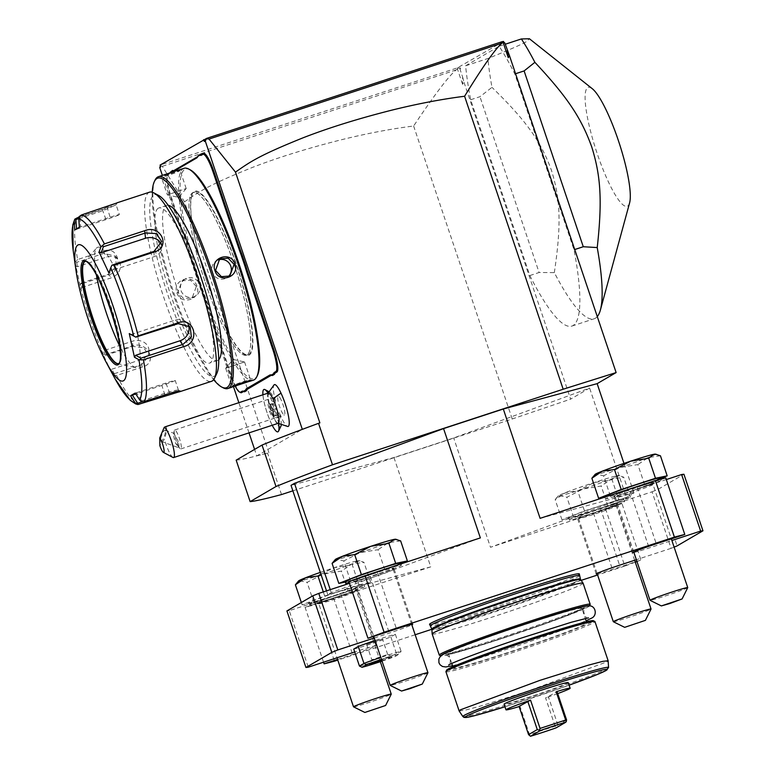<?xml version="1.0" encoding="UTF-8"?>
<svg xmlns="http://www.w3.org/2000/svg" width="775" height="775" viewBox="0 0 775 775"><rect width="100%" height="100%" fill="white"/><g stroke="black" fill="none" stroke-linecap="round" stroke-linejoin="round"><path stroke-width="0.58" stroke-dasharray="3.88 2.91" d="M105.623 355.328L103.191 350.813L132.67 341.155A11.945 9.891 -1.2 0 1 148.926 350.116L149.042 355.841L143.753 347.713L132.777 346.425L105.623 355.328L104.654 355.279L106.688 354.252A99.52 19.249 71.9 0 1 82.877 283.476L80.59 283.766L80.164 285.655A96.565 18.678 -108.1 0 0 103.133 353.894L104.654 355.279M103.133 353.894L101.05 350.048L103.191 350.813M82.877 283.476L108.326 275.135C124.446 270.291 118.778 244.59 103.075 251.207L77.626 259.548A99.52 19.249 71.9 0 1 76.773 217.707M139.587 404.376A99.52 19.249 71.9 0 1 116.638 375.439L142.087 367.098C158.73 363.117 147.947 340.38 132.138 345.912L106.688 354.252M149.536 192.171A99.52 19.249 -108.1 0 0 148.8 192.5A99.52 19.249 -108.1 0 0 162.876 294.703A99.52 19.249 -108.1 0 0 211.498 381.319M79.05 216.961L102.222 209.366L117.035 202.818M73.199 250.548L73.528 252.97A96.565 18.678 -108.1 0 0 74.981 262.008L77.626 259.548M78.779 218.627L103.027 210.684L115.901 204.958L117.112 202.808M116.88 202.963L115.901 204.958L79.951 217.203L80.619 226.872L110.108 217.213A11.945 0.484 161.4 0 1 119.389 214.597L116.095 204.823M135.189 393.07L136.439 392.731L141.767 400.888L141.525 401.75M141.767 400.888L168.921 391.985C175.644 390.145 178.783 389.622 178.318 390.416L142.038 401.838M180.449 391.152L178.434 390.164L179.626 391.084M116.638 375.439L112.956 374.838A96.565 18.678 -108.1 0 0 114.245 377.28L115.417 379.43M101.05 350.048L110.883 370.993L111.813 369.22L114.254 373.724L113.944 375.071M114.254 373.724L141.408 364.822L149.042 355.841M111.813 369.22L141.302 359.552A11.945 9.891 -1.2 0 0 148.926 350.116M74.981 262.008L80.164 285.655M74.729 229.923L76.512 228.809M76.551 229.255L106.03 219.596A11.945 0.484 161.4 0 0 119.389 214.597M79.37 227.211L80.619 226.872M79.951 217.203L79.205 216.574M136.439 392.731L165.928 383.073A11.945 0.484 -18.6 0 1 175.208 380.457A11.945 0.484 -18.6 0 1 161.849 385.456L135.79 393.991M85.26 261.398L84.921 261.514A53.737 10.395 -108.1 0 1 111.174 308.285A53.737 10.395 -108.1 0 1 118.769 363.475A53.737 10.395 -108.1 0 1 118.527 363.591A53.737 10.395 -108.1 0 0 118.72 363.533A53.737 10.395 -108.1 0 0 119.117 363.359A53.737 10.395 -108.1 0 0 111.523 308.169A53.737 10.395 -108.1 0 0 85.26 261.398A53.737 10.395 -108.1 0 0 85.066 261.475M96.391 274.96A63.288 12.245 71.9 0 1 96.517 248.097A63.288 12.245 71.9 0 1 97.253 247.477A63.288 12.245 71.9 0 1 128.224 301.107A63.288 12.245 71.9 0 1 137.592 367.35A63.288 12.245 71.9 0 1 135.673 367.602A63.288 12.245 71.9 0 1 119.67 346.018M161.21 244.406A11.945 9.891 178.8 0 1 161.752 247.206A11.945 9.891 178.8 0 1 154.128 256.651L109.798 271.173L112.017 265.137M108.868 272.945L109.798 271.173M129.27 333.579L136.332 337.396M131.12 334.519L175.45 319.988A11.945 10.385 -38.4 0 1 187.075 322.962A11.945 10.385 -38.4 0 1 188.344 325.113M80.648 289.414L81.869 287.477L81.307 283.069L80.59 283.766M81.307 283.069L108.461 274.176L116.521 266.232L115.301 256.05L103.908 253.396L76.754 262.289L75.688 261.407M75.466 265.757L77.316 266.697L106.795 257.038A11.945 10.385 141.6 0 1 118.43 260.003L115.301 256.05M76.754 262.289L77.316 266.697M81.869 287.477L111.358 277.818A11.945 10.385 141.6 0 0 118.43 260.003M158.526 195.387A95.538 18.474 -108.1 0 0 153.779 195.058A95.538 18.474 -108.1 0 0 167.913 295.052A95.538 18.474 -108.1 0 0 214.675 376.001A95.538 18.474 -108.1 0 0 216.845 373.405M158.216 208.252A81.608 15.781 -108.1 0 0 169.754 292.049A81.608 15.781 -108.1 0 0 209.628 363.078A81.608 15.781 -108.1 0 0 210.228 362.807A81.608 15.781 -108.1 0 0 198.691 279.01A81.608 15.781 -108.1 0 0 158.817 207.981A81.608 15.781 -108.1 0 0 158.216 208.252M168.185 205.317A81.608 15.781 -108.1 0 0 166.615 205.423A81.608 15.781 -108.1 0 0 166.015 205.695A81.608 15.781 -108.1 0 0 177.553 289.501A81.608 15.781 -108.1 0 0 217.426 360.52A81.608 15.781 -108.1 0 0 218.027 360.249A81.608 15.781 -108.1 0 0 218.753 359.687M152.249 192.219A110.263 21.322 -108.1 0 0 171.75 289.618A110.263 21.322 -108.1 0 0 213.658 379.673M155.078 180.091A111.455 21.555 -108.1 0 0 172.651 289.317A111.455 21.555 -108.1 0 0 223.113 387.771M162.178 175.46L160.396 176.148C157.606 178.279 178.812 171.323 180.439 169.58L180.294 169.531M184.043 168.301A111.455 21.555 -108.1 0 0 183.22 168.669A111.455 21.555 -108.1 0 0 198.981 283.127A111.455 21.555 -108.1 0 0 253.444 380.137M239.959 383.509L231.928 386.25C233.362 384.623 253.076 378.161 250.48 380.167L248.668 380.854M251.604 380.477L251.042 380.457M180.439 169.58L179.945 170.578L161.394 176.661L160.396 176.148L161.394 176.661C158.807 178.667 178.521 172.205 179.945 170.578L180.614 169.463M196.937 286.237C193.149 272.742 171.943 279.727 176.894 292.805C180.875 306.183 202.072 299.208 196.937 286.237L196.327 286.401L190.485 280.172L182.115 280.802L177.766 292.485L183.723 298.646L192.152 297.988L196.327 286.401M190.195 169.822A110.263 21.322 -108.1 0 0 184.712 169.434A110.263 21.322 -108.1 0 0 201.035 284.842A110.263 21.322 -108.1 0 0 254.994 378.278A110.263 21.322 -108.1 0 0 257.503 375.274M205.249 282.381A85.579 16.556 -108.1 0 0 242.875 354.611A85.579 16.556 -108.1 0 0 234.467 265.331A85.579 16.556 -108.1 0 0 190.631 195.135A85.579 16.556 -108.1 0 0 205.249 282.381A85.579 16.556 -108.1 0 0 242.866 354.601A85.579 16.556 -108.1 0 0 246.489 355.183A85.579 16.556 -108.1 0 0 247.118 354.902A85.579 16.556 -108.1 0 0 234.457 265.331A85.579 16.556 -108.1 0 0 193.208 192.539A85.579 16.556 -108.1 0 0 192.578 192.82A85.579 16.556 -108.1 0 0 190.631 195.145A85.579 16.556 -108.1 0 0 205.239 282.381M214.51 302.308L207.032 281.8A85.579 16.556 -108.1 0 0 214.51 302.308A85.579 16.556 -108.1 0 0 248.281 354.592A85.579 16.556 -108.1 0 0 248.911 354.311A85.579 16.556 -108.1 0 0 236.239 264.75A85.579 16.556 -108.1 0 0 194.99 191.948A85.579 16.556 -108.1 0 0 194.36 192.239A85.579 16.556 -108.1 0 0 198.71 254.084A85.579 16.556 -108.1 0 0 207.022 281.8L198.71 254.084M235.116 386.028A21.099 4.078 -108.1 0 1 230.252 374.248L204.871 298.821A41.802 8.079 71.9 0 0 202.149 291.206L198.468 280.279L199.049 280.037A40.998 7.934 -108.1 0 0 196.618 272.345L171.236 196.918A21.894 4.233 71.9 0 1 167.497 174.598A21.894 4.233 71.9 0 1 168.001 173.997L169.124 173.338M169.793 173.135A41.802 8.079 71.9 0 1 168.873 174.201L167.507 174.995A21.099 4.078 -108.1 0 0 167.032 175.567A21.099 4.078 -108.1 0 0 170.626 197.073L196.017 272.509A41.802 8.079 71.9 0 1 198.468 280.279M202.149 291.206L202.779 291.119L199.049 280.037M256.777 455.923L256.854 455.884A212.96 8.68 161.4 0 0 258.182 455.545L256.777 455.923L254.588 449.413M249.017 432.867L238.855 402.68M233.459 386.628L162.372 175.402M236.172 460.156A212.96 8.68 161.4 0 0 256.854 455.884L302.231 429.389M281.209 424.952A18.348 3.546 71.9 0 0 279.281 412.571A22.02 4.263 -108.1 0 0 281.538 417.861A22.02 4.263 -108.1 0 0 287.777 426.502M280.889 426.308A18.348 3.546 71.9 0 1 271.25 410.527A18.348 3.546 71.9 0 1 269.69 392.111A18.348 3.546 71.9 0 1 275.978 402.777A22.02 4.263 -108.1 0 1 274.118 384.797M170.093 172.457A40.998 7.934 -108.1 0 0 170.297 172.089A40.998 7.934 -108.1 0 0 170.481 171.643M197.954 156.192A40.998 7.934 -108.1 0 0 198.158 155.823A40.998 7.934 -108.1 0 0 198.342 155.388M240.483 392.557A21.894 4.233 71.9 0 1 230.863 374.083L205.472 298.656A40.998 7.934 -108.1 0 0 202.779 291.119M503.508 41.424L457.347 67.9L161.946 164.474L160.599 167.042M160.735 165.182L160.454 165.656L162.285 166.334L184.508 201.858L268.906 452.648L258.182 455.545A212.96 8.68 161.4 0 0 267.578 453.084L268.906 452.648M161.946 164.474L160.086 165.085M502.423 41.588L501.658 42.034L502.704 41.695M504.787 42.935L501.658 42.034M503.847 42.238L504.273 43.235M458.112 67.454L460.476 68.801L459.963 66.844M460.476 68.801L459.963 69.101L462.607 76.957L462.578 84.31L464.012 82.334L462.607 76.957M464.012 82.334L570.623 399.135L589.61 388.062L453.695 437.972L393.962 457.541L291.022 485.353M540.088 518.339L633.94 492.978L626.394 497.376L589.61 388.062M633.94 492.978L623.982 463.402M465.62 65.797L499.129 46.238A159.224 30.797 71.9 0 1 514.833 73.974L574.004 249.773A159.224 30.797 71.9 0 1 571.902 326.072A159.224 30.797 71.9 0 1 529.829 275.551L470.667 99.752A159.224 30.797 71.9 0 1 465.62 65.797L487.892 58.503C508.788 50.094 521.73 44.417 526.729 41.492L529.412 38.75M184.508 201.858C199.311 191.522 207.894 185.322 252.621 167.352C278.186 157.441 307.597 148.296 340.874 139.888C366.604 133.513 390.862 128.892 413.627 126.005C434.523 94.753 448.686 76.076 456.126 69.953L458.141 68.471L459.963 69.101M458.141 68.471L457.347 67.9M456.117 69.953L162.285 166.334M281.528 494.547L267.578 453.084M292.863 490.837L512.227 418.975L570.623 399.135M413.627 126.005L512.227 418.975M462.578 84.31L457.541 69.343M319.872 422.898L304.333 428.604M601.933 507.858A29.062 1.182 -18.6 0 1 619.37 502.5A29.062 1.182 -18.6 0 1 624.514 501.483A29.062 1.182 -18.6 0 1 612.231 506.666A29.062 1.182 -18.6 0 1 592.013 513.641A29.062 1.182 -18.6 0 1 569.431 520.015A29.062 1.182 -18.6 0 1 601.933 507.858M674.114 547.111A212.96 8.68 -18.6 0 1 671.082 548.332L652.056 491.796L600.577 508.778A20.896 0.853 161.4 0 0 577.201 517.526A20.896 0.853 161.4 0 0 577.336 517.574A20.896 0.853 161.4 0 0 593.447 512.943L621.938 503.488L640.964 560.034A212.96 8.68 -18.6 0 1 636.963 561.536M652.056 491.796A212.96 8.68 161.4 0 0 658.062 489.354L683.928 474.252M666.316 479.551L648.927 485.247A29.062 1.182 -18.6 0 1 628.709 492.232A29.062 1.182 -18.6 0 1 606.127 498.596A29.062 1.182 -18.6 0 1 638.629 486.438A29.062 1.182 -18.6 0 1 656.057 481.081A29.062 1.182 -18.6 0 1 661.211 480.064A29.062 1.182 -18.6 0 1 648.927 485.247L634.793 489.877A21.497 0.872 161.4 0 0 653.712 482.767A21.497 0.872 161.4 0 0 641.923 485.712L665.764 477.904M626.394 497.376L490.488 547.286L453.695 437.972M635.277 562.166A212.96 8.68 -18.6 0 1 624.824 566.06L605.788 509.514L490.488 547.286M605.788 509.514A212.96 8.68 161.4 0 0 621.938 503.488M601.177 505.591A29.062 1.182 -18.6 0 1 623.749 499.216A29.062 1.182 -18.6 0 1 591.248 511.384A29.062 1.182 161.4 0 1 568.676 517.758A29.062 1.182 161.4 0 1 601.177 505.591M618.789 499.701L630.501 497.259L607.92 506.046L573.636 517.274L561.923 519.725L584.505 510.928L618.789 499.701L612.047 479.667L616.997 475.743L619.874 475.782L623.749 477.216L611.562 478.921L601.177 486.012L583.129 488.928L566.893 497.24L560.131 495.767L556.353 498.151L555.181 499.681L565.566 492.6L577.762 490.895L593.999 482.583L612.047 479.667M630.501 497.259L623.749 477.216M584.505 510.928L577.762 490.895M561.923 519.725L555.181 499.681M573.636 517.274L566.893 497.24M607.92 506.046L601.177 486.012M616.997 475.743A31.843 1.298 -18.6 0 1 618.644 475.54A31.843 1.298 -18.6 0 1 611.562 478.921A31.843 1.298 -18.6 0 1 583.129 488.928A31.843 1.298 -18.6 0 1 560.131 495.767A31.843 1.298 -18.6 0 1 558.426 495.806A31.843 1.298 -18.6 0 1 565.566 492.6A31.843 1.298 -18.6 0 1 593.999 482.583A31.843 1.298 -18.6 0 1 616.997 475.743M634.638 560.277L616.348 505.91A19.908 0.814 161.4 0 0 600.877 510.279A19.908 0.814 161.4 0 0 578.615 518.611A19.908 0.814 161.4 0 0 594.086 514.242A19.908 0.814 161.4 0 0 616.348 505.91L616.784 504.273L598.097 511.297A21.497 0.872 161.4 0 0 617.016 504.186A21.497 0.872 161.4 0 0 605.236 507.131M597.225 573.887A20.896 0.853 161.4 0 0 612.434 569.373L635.19 561.923M636.905 561.362L640.964 560.034M393.962 457.541L430.755 566.854L315.444 604.636L334.48 661.182M624.824 566.06L597.593 574.982M581.202 580.349L431.84 629.281M415.168 634.744L337.793 660.097M323.553 662.189L305.079 607.29A212.96 8.68 161.4 0 0 315.444 604.636M337.571 659.428L352.635 654.488A20.896 0.853 161.4 0 0 376.011 645.74A20.896 0.853 161.4 0 0 359.774 650.322L354.718 651.978M305.079 607.29L314.786 604.113A29.062 1.182 -18.6 0 1 309.632 605.13A29.062 1.182 -18.6 0 1 321.916 599.947A29.062 1.182 -18.6 0 1 342.133 592.962A29.062 1.182 -18.6 0 1 364.715 586.597A29.062 1.182 -18.6 0 1 332.213 598.755A29.062 1.182 -18.6 0 1 314.786 604.113L329.21 599.385L317.479 602.688L318.816 603.715A19.908 0.814 161.4 0 0 334.287 599.356A19.908 0.814 161.4 0 0 356.548 591.025A19.908 0.814 161.4 0 0 341.077 595.384A19.908 0.814 161.4 0 0 318.816 603.715L337.009 657.781M336.05 595.316A21.497 0.872 161.4 0 0 317.13 602.427A21.497 0.872 161.4 0 0 328.92 599.482L333.647 598.058A20.896 0.853 161.4 0 0 356.946 589.426A20.896 0.853 161.4 0 0 357.023 589.31A20.896 0.853 161.4 0 0 340.777 593.892L289.23 610.652L308.256 667.197M374.257 638.009L389.331 633.068A20.896 0.853 161.4 0 0 411.845 624.882M671.082 548.332L636.352 559.715M633.911 552.468A20.896 0.853 161.4 0 0 649.13 547.954L671.886 540.504M353.739 649.092A23.88 0.969 161.4 0 0 390.852 636.934L395.366 634.299A23.88 0.969 161.4 0 0 375.1 640.489M579.342 574.062A79.031 3.216 -18.6 0 1 578.131 575.002A79.031 3.216 -18.6 0 1 499.555 604.18A79.031 3.216 -18.6 0 1 429.641 624.447M348.905 581.705L358.612 578.528A29.062 1.182 -18.6 0 1 378.83 571.553A29.062 1.182 -18.6 0 1 401.411 565.178A29.062 1.182 -18.6 0 1 368.91 577.336A29.062 1.182 -18.6 0 1 351.482 582.693A29.062 1.182 -18.6 0 1 349.418 583.236M372.746 573.897A21.497 0.872 161.4 0 0 353.826 581.008A21.497 0.872 161.4 0 0 365.616 578.063L370.343 576.639A20.896 0.853 161.4 0 0 393.642 568.007A20.896 0.853 161.4 0 0 393.71 567.891A20.896 0.853 161.4 0 0 377.473 572.473L358.612 578.528A29.062 1.182 -18.6 0 0 349.079 582.228M349.457 583.352L365.907 577.966L354.175 581.269L355.512 582.296A19.908 0.814 161.4 0 0 370.983 577.937A19.908 0.814 161.4 0 0 393.245 569.606A19.908 0.814 161.4 0 0 377.774 573.965A19.908 0.814 161.4 0 0 355.512 582.296L373.705 636.362M286.915 610.942A212.96 8.68 161.4 0 0 289.23 610.652M430.755 566.854L327.815 594.677L331.274 592.652L480.355 537.908M400.646 562.912A29.062 1.182 -18.6 0 1 368.144 575.079A29.062 1.182 161.4 0 1 345.563 581.453M400.849 563.502L384.817 569.741L345.747 581.967M350.532 580.969L343.79 560.935L337.028 559.463L333.25 561.846M384.817 569.741L378.074 549.698L360.026 552.623L343.79 560.935M400.646 540.911L388.449 542.616L378.074 549.698M395.541 539.235A31.843 1.298 -18.6 0 1 388.449 542.616A31.843 1.298 -18.6 0 1 360.026 552.623A31.843 1.298 -18.6 0 1 337.028 559.463A31.843 1.298 -18.6 0 1 335.323 559.492M341.378 590.705A29.062 1.182 161.4 0 0 308.876 602.873A29.062 1.182 161.4 0 0 331.458 596.498A29.062 1.182 -18.6 0 0 363.959 584.331A29.062 1.182 -18.6 0 0 341.378 590.705M358.99 584.815L370.702 582.364L348.12 591.16L313.836 602.388L302.134 604.829L324.706 596.043L358.99 584.815L352.247 564.772L357.198 560.858L360.075 560.897L363.959 562.33L351.763 564.035L341.378 571.117L323.33 574.042L307.094 582.354L300.332 580.882L296.554 583.265M370.702 582.364L363.959 562.33M320.879 574.081L334.199 567.697L352.247 564.772M324.706 596.043L323.32 591.916M302.134 604.829L301.349 602.514M313.836 602.388L307.094 582.354M348.12 591.16L341.378 571.117M320.317 572.396A31.843 1.298 -18.6 0 1 334.199 567.697A31.843 1.298 -18.6 0 1 357.198 560.858A31.843 1.298 -18.6 0 1 358.844 560.654A31.843 1.298 -18.6 0 1 351.763 564.035A31.843 1.298 -18.6 0 1 323.33 574.042A31.843 1.298 -18.6 0 1 300.332 580.882A31.843 1.298 -18.6 0 1 298.627 580.911M353.545 706.839A19.908 0.814 161.4 0 0 368.978 702.45A19.908 0.814 -18.6 0 0 391.239 694.158M427.936 672.739A19.908 0.814 -18.6 0 1 405.674 681.031A19.908 0.814 161.4 0 1 390.232 685.429M327.815 594.677L326.527 590.87M331.274 592.652L330.257 589.649M641.923 485.712L637.273 487.359A20.896 0.853 161.4 0 0 613.897 496.107A20.896 0.853 161.4 0 0 614.023 496.155A20.896 0.853 161.4 0 0 630.133 491.524L653.48 482.854L653.034 484.491A19.908 0.814 161.4 0 0 637.573 488.86A19.908 0.814 161.4 0 0 615.311 497.192A19.908 0.814 161.4 0 0 630.782 492.823A19.908 0.814 161.4 0 0 653.034 484.491L671.334 538.857M660.445 477.797A29.062 1.182 -18.6 0 1 627.944 489.965A29.062 1.182 161.4 0 1 605.362 496.339L606.127 498.596M660.649 478.388L644.616 484.627L605.537 496.862M610.332 495.855L603.589 475.821L596.827 474.348L593.049 476.732M644.616 484.627L637.873 464.593L619.816 467.509L603.589 475.821M660.445 455.797L648.249 457.502L637.873 464.593M655.33 454.121A31.843 1.298 -18.6 0 1 648.249 457.502A31.843 1.298 -18.6 0 1 619.816 467.509A31.843 1.298 -18.6 0 1 596.827 474.348A31.843 1.298 -18.6 0 1 595.123 474.387M658.062 489.354L677.088 545.9M613.345 621.734A19.908 0.814 161.4 0 0 628.777 617.336A19.908 0.814 -18.6 0 0 651.039 609.043M687.735 587.624A19.908 0.814 -18.6 0 1 665.473 595.917A19.908 0.814 161.4 0 1 650.031 600.315M395.366 634.299L401.072 651.262A23.88 0.969 161.4 0 0 380.806 657.452M390.852 636.934L396.567 653.897L401.072 651.262L399.745 653.819A21.894 0.891 161.4 0 0 381.465 659.409M359.455 666.054A23.88 0.969 161.4 0 0 396.567 653.897L395.444 656.328L399.745 653.819M382.036 661.104A21.894 0.891 161.4 0 0 395.444 656.328M381.901 660.717A11.945 0.484 161.4 0 0 392.034 656.9A11.945 0.484 161.4 0 0 392.198 656.725A11.945 0.484 161.4 0 0 381.591 659.796M366.633 644.364L382.472 639.026L366.633 644.364L371.835 659.816L387.674 654.488L371.961 659.709L369.578 664.33M432.169 633.96A79.612 3.245 161.4 0 0 501.318 614.091A79.612 3.245 161.4 0 0 581.851 584.243A79.612 3.245 161.4 0 0 583.081 583.168M590.163 604.432A79.612 3.245 -18.6 0 1 588.952 605.352A79.612 3.245 -18.6 0 1 509.95 634.696A79.612 3.245 -18.6 0 1 439.377 655.175M589.397 605.953A78.42 3.197 -18.6 0 1 588.225 606.854A78.42 3.197 -18.6 0 1 510.541 635.703A78.42 3.197 -18.6 0 1 440.907 655.931M581.889 608.336A70.457 2.868 -18.6 0 0 520.693 625.909A70.457 2.868 -18.6 0 0 449.413 652.327A70.457 2.868 161.4 0 0 448.328 653.277A70.457 2.868 161.4 0 0 509.524 635.703A70.457 2.868 161.4 0 0 580.795 609.286A70.457 2.868 -18.6 0 0 581.889 608.336L585.319 618.528M454.363 667.033A70.457 2.868 161.4 0 0 453.278 667.982A70.457 2.868 161.4 0 0 514.474 650.399A70.457 2.868 161.4 0 0 585.745 623.982A70.457 2.868 -18.6 0 0 586.83 623.032A70.457 2.868 -18.6 0 0 525.634 640.615A70.457 2.868 -18.6 0 0 454.363 667.033M446.691 670.055A77.422 3.158 161.4 0 0 512.43 651.378A77.422 3.158 161.4 0 0 592.245 621.86A77.422 3.158 161.4 0 0 593.33 620.707M445.925 671.712A78.614 3.207 161.4 0 0 514.203 652.095A78.614 3.207 161.4 0 0 593.737 622.625A78.614 3.207 161.4 0 0 594.948 621.56M459.129 710.946L464.748 710.268L479.541 706.335L527.804 691.164L606.932 661.831L608.143 660.804M568.23 682.591A33.838 1.376 -18.6 0 1 530.391 696.754A33.838 1.376 -18.6 0 1 504.099 704.175M566.593 719.965L557.903 725.042L556.45 727.086L555.113 726.194L529.499 734.584L519.986 706.316A33.838 1.376 -18.6 0 1 519.134 706.567M555.113 726.194L545.59 697.926L557.07 691.697M557.709 693.586A33.838 1.376 -18.6 0 1 545.59 697.926M556.45 727.086L556.121 727.861M529.499 734.584L529.625 735.872M519.986 706.316L519.066 706.374M557.903 725.042L548.38 696.773M499.129 46.238L505.222 44.243M470.667 99.752L479.948 96.71L491.98 87.352A159.224 30.797 71.9 0 1 487.892 58.503M529.829 275.551L539.109 272.509L479.948 96.71M574.004 249.773L574.721 249.54M597.283 316.588A159.224 30.797 71.9 0 1 595.345 318.254A159.224 30.797 71.9 0 1 594.173 318.777A159.224 30.797 71.9 0 1 554.328 272.616L539.109 272.509M514.833 73.974L515.559 73.732M629.629 202.798A62.581 12.1 71.9 0 1 627.643 206.063A62.581 12.1 71.9 0 1 597.012 153.033A62.581 12.1 71.9 0 1 587.75 87.536A62.581 12.1 71.9 0 1 592.236 88.67M554.328 272.616C561.768 222.842 560.112 198.39 551.471 170.364C541.415 142.833 527.959 122.382 491.98 87.352M268.353 393.022A15.926 3.081 -108.1 0 0 267.83 393.603A15.926 3.081 -108.1 0 0 273.498 417.066A23.88 12.545 154.9 0 0 281.538 417.861M279.281 412.571L277.014 416.146A19.879 3.846 -108.1 0 1 271.918 400.995L275.978 402.777M278.273 423.286A15.926 3.081 71.9 0 1 277.498 423.121A15.926 3.081 71.9 0 1 273.498 417.066M172.951 457.453A15.926 3.081 71.9 0 1 168.853 451.35A15.926 3.081 71.9 0 1 164.474 439.125L159.882 445.654M165.114 426.841C167.303 426.608 167.09 430.706 164.474 439.125M165.433 431.2A5.968 1.405 109.8 0 0 165.036 430.125A5.968 1.405 109.8 0 0 162.304 433.758A5.968 1.405 109.8 0 0 160.609 440.287A5.968 1.405 109.8 0 0 161.006 441.363A5.968 1.405 109.8 0 0 163.748 437.73A5.968 1.405 109.8 0 0 165.433 431.2M175.528 436.819C174.094 433.215 173.493 432.334 173.697 434.174C173.571 436.054 174.22 439.163 175.663 443.503L178.541 446.807L177.766 447.194A5.968 1.405 109.8 0 0 178.25 446.807C179.161 447.049 179.122 445.121 178.134 441.043L175.528 436.819M165.036 430.125L173.862 433.293L173.697 434.174M178.134 441.043A5.968 1.405 109.8 0 0 177 446.168A5.968 1.405 109.8 0 0 177.388 447.252A5.968 1.405 109.8 0 0 177.766 447.194M177.853 445.034A9.949 1.928 -108.1 0 0 180.023 448.551A9.949 1.928 -108.1 0 0 180.837 448.919A9.949 1.928 -108.1 0 0 180.837 443.494A9.949 1.928 -108.1 0 0 177.62 433.893A9.949 1.928 -108.1 0 0 174.637 430.009A9.949 1.928 -108.1 0 0 174.201 430.774A9.949 1.928 -108.1 0 0 177.853 445.034M180.023 448.551L178.25 446.807M281.17 399.968A9.949 1.928 -108.1 0 0 278.186 396.083A9.949 1.928 -108.1 0 0 278.186 401.508A9.949 1.928 -108.1 0 0 281.403 411.108A9.949 1.928 -108.1 0 0 284.386 414.993A9.949 1.928 -108.1 0 0 284.377 409.568A9.949 1.928 -108.1 0 0 281.17 399.968M271.938 400.946A22.291 4.311 -108.1 0 0 268.014 393.128M263.994 389.457A22.291 4.311 -108.1 0 0 266.852 411.971A22.291 4.311 -108.1 0 0 277.867 431.82M278.632 423.77A22.291 4.311 -108.1 0 0 277.062 416.165M271.918 400.995A22.291 4.311 -108.1 0 0 267.976 393.138M262.919 394.795A22.291 4.311 -108.1 0 0 272.219 425.262M278.593 423.741A22.291 4.311 -108.1 0 0 277.014 416.146M273.091 416.514L274.292 415.807L273.837 416.873L272.296 409.839L269.371 403.61L267.995 404.414L269.196 404.938L270.543 411.07L273.091 416.514L274.292 415.807L272.945 409.665L270.397 404.23L269.196 404.938L272.073 403.988L273.42 410.13L275.968 415.565L273.091 416.514L272.451 417.677L273.837 416.873L272.277 409.849L269.371 403.61L270.397 404.23L273.275 403.291L272.073 403.988M267.995 404.414L269.535 411.448L273.42 410.13M272.296 409.839L275.832 408.725L273.275 403.291M275.968 415.565L277.179 414.867L275.832 408.725M277.179 414.867L274.292 415.807M186.174 188.577L178.667 197.373L167.361 194.912L186.194 188.538L167.361 194.912L161.248 176.816M185.293 278.942A9.949 9.755 -120.3 0 0 181.03 290.577A9.949 9.755 59.7 0 0 195.329 296.137A9.949 9.755 59.7 0 0 199.592 284.502A9.949 9.755 -120.3 0 0 185.293 278.942L182.115 280.802M244.513 361.925L225.68 368.29L244.513 361.925L233.207 359.455L225.699 368.261M218.23 259.925A9.949 9.755 59.7 0 0 212.292 272.335A9.949 9.755 -120.3 0 0 226.581 277.886L229.758 276.036M228.083 276.811A9.949 9.755 -120.3 0 1 226.581 277.886M132.138 345.912L132.777 346.425L132.67 341.155M102.222 209.366L106.03 219.596M106.911 206.625L110.108 217.213M169.735 393.303L165.928 383.073M164.91 394.882L161.849 385.456M142.087 367.098L141.302 359.552M154.022 251.381L154.128 256.651M175.45 319.988L178.337 323.63M108.326 275.135L108.461 274.176L111.358 277.818M103.075 251.207L106.795 257.038M231.434 387.248L231.928 386.25M206.964 281.858A86.383 16.711 71.9 0 1 194.186 191.444A86.383 16.711 71.9 0 1 236.453 264.643A86.383 16.711 71.9 0 1 249.24 355.047A86.383 16.711 71.9 0 1 206.964 281.858M593.447 512.943L612.434 569.373M333.647 598.058L352.635 654.488M377.473 572.473L396.471 628.903M370.343 576.639L389.331 633.068M340.777 593.892L359.774 650.322M637.273 487.359L656.26 543.798M630.133 491.524L649.13 547.954M600.577 508.778L619.574 565.208M579.283 575.641A78.42 3.197 -18.6 0 1 578.072 576.697A78.42 3.197 161.4 0 1 498.742 606.098A78.42 3.197 161.4 0 1 430.638 625.658M431.782 629.058A78.42 3.197 161.4 0 0 499.885 609.499A78.42 3.197 161.4 0 0 579.216 580.097A78.42 3.197 -18.6 0 0 580.427 579.032M580.688 579.564A78.498 3.197 -18.6 0 1 579.487 580.659A78.498 3.197 161.4 0 1 499.672 610.216A78.498 3.197 161.4 0 1 431.888 629.639M462.849 716.536A76.88 3.129 161.4 0 0 530.003 697.19A76.88 3.129 161.4 0 0 607.377 668.505A76.88 3.129 161.4 0 0 608.569 667.498M504.971 706.761A74.962 3.052 161.4 0 0 569.102 685.178L504.971 706.761M269.535 411.448L272.451 417.677M196.017 272.509L196.618 272.345M170.626 197.073L171.236 196.918M167.507 174.995L168.001 173.997M168.873 174.201L169.328 173.28M230.252 374.248L230.863 374.083M204.871 298.821L205.472 298.656M176.894 292.805L177.766 292.485M178.492 390.222L175.208 380.457M84.242 262.105L96.517 248.097M117.49 363.572L135.673 367.602M161.752 247.206L161.636 241.471M187.075 322.962L190.214 326.914M217.426 360.52L209.628 363.078M231.26 387.364L231.764 386.357M246.489 355.183L248.281 354.592M193.208 192.539L194.99 191.948M623.749 499.216L624.514 501.483M569.431 520.015L568.676 517.758M619.874 475.782L618.644 475.54M556.353 498.151L558.426 495.806M401.411 565.178L400.985 563.909M411.68 624.398L393.245 569.606L393.642 568.007M412.707 624.321L393.71 567.891M376.011 645.74L357.023 589.31M380.322 661.676L356.548 591.025L356.946 589.426M308.876 602.873L309.632 605.13M364.715 586.597L363.959 584.331M360.075 560.897L358.844 560.654M660.891 479.124L661.211 480.064M597.06 573.393L578.615 518.611L577.336 517.574M596.198 573.955L577.201 517.526M632.894 552.546L613.897 496.107M633.747 551.974L615.311 497.192L614.023 496.155M387.665 654.478L392.198 656.725M387.674 654.488L382.472 639.026M453.278 667.982L452.862 666.742M451.757 663.477L448.328 653.277M586.413 621.792L586.83 623.032M571.902 326.072L594.173 318.777M161.006 441.363L177.388 447.252M174.201 430.774L173.726 433.496M174.637 430.009L278.186 396.083M180.837 448.919L284.386 414.993M268.76 391.617L269.69 392.111M167.497 174.598L167.032 175.567M169.822 173.057L170.297 172.089M197.683 156.802L198.158 155.823M186.194 188.538L180.11 170.461M195.329 296.137L192.152 297.988M225.68 368.29L231.764 386.367M244.551 361.944L250.635 380.021M216.554 260.7L219.722 258.84M166.615 205.423L158.817 207.981M452.532 665.764L476.034 659.176L519.899 645.071L563.018 629.91L586.084 620.814M588.855 617.878C584.118 619.68 582.083 607.271 585.474 607.823L568.046 615.253L543.236 624.379L494.818 640.77C466.453 650.06 444.85 655.669 445.16 655.049C446.497 654.875 450.43 657.229 450.217 658.895C450.527 662.441 449.975 664.514 448.541 665.095"/><path stroke-width="1.16" d="M116.88 202.963L81.462 214.966A99.52 19.249 71.9 0 1 104.422 243.902L144.722 230.708C160.628 224.023 171.197 246.838 154.661 251.894L114.361 265.098A99.52 19.249 71.9 0 1 138.182 335.866L178.473 322.671C194.767 316.849 200.512 342.54 183.723 346.599L143.423 359.803A99.52 19.249 71.9 0 1 144.286 401.634L169.735 393.303C177.32 391.181 180.846 390.561 180.313 391.443L137.96 404.54L135.635 403.92L130.219 400.297L115.417 379.43M178.996 391.966L211.498 381.319A99.52 19.249 -108.1 0 0 212.234 380.98A99.52 19.249 -108.1 0 0 214.491 378.278A99.52 19.249 -108.1 0 0 198.807 280.753A99.52 19.249 -108.1 0 0 153.75 192.849A99.52 19.249 -108.1 0 0 149.536 192.171L117.035 202.818M76.551 229.255L75.872 219.577L74.817 219.141L79.05 216.961M104.422 243.902L100.934 246.857A96.565 18.678 -108.1 0 0 78.798 218.957L79.37 227.211L74.729 229.923L74.158 221.669L74.817 219.141L72.773 224.973L73.199 250.548M75.872 219.577L78.779 218.627M180.449 391.152L179.626 391.084M144.286 401.634L141.525 401.75L139.733 400.026A96.565 18.678 -108.1 0 0 138.899 359.687L143.423 359.803M142.038 401.838L137.688 403.262L137.136 404.308L135.092 402.738L130.549 395.783L132.602 394.514L135.189 393.07L139.733 400.026M77.888 245.036A71.649 13.863 -108.1 0 0 75.921 269.942A71.649 13.863 -108.1 0 0 106.136 362.177A71.649 13.863 -108.1 0 0 123.554 380.738A71.649 13.863 -108.1 0 0 112.947 305.747A71.649 13.863 -108.1 0 0 77.888 245.036M110.883 370.993L112.956 374.838M78.798 218.957L79.205 216.574L81.462 214.966M138.182 335.866L135.761 337.125L133.717 336.04A96.565 18.678 -108.1 0 0 110.757 267.801L108.868 272.945L99.035 252.001L101.167 252.776L103.385 246.741L102.407 245.82M103.385 246.741L145.39 232.984L156.366 233.575L161.636 241.471L154.022 251.381L112.017 265.137L114.361 265.098M110.757 267.801L111.687 265.612M178.473 322.671L178.337 323.63L135.761 337.125M178.337 323.63L190.214 326.914L191.357 336.97L182.89 344.41L140.885 358.176L140.653 359.474M138.899 359.687L134.453 357.236L135.673 355.289L180.003 340.767A11.945 10.385 -38.4 0 0 188.344 325.113M140.885 358.176L135.673 355.289M99.035 252.001L100.934 246.857M134.453 357.236L129.27 333.579L133.717 336.04M137.688 403.262L132.36 395.114L135.79 393.991M130.549 395.783L132.36 395.114M85.066 261.475A53.737 10.395 -108.1 0 0 84.862 261.582A53.737 10.395 -108.1 0 0 84.242 262.105A53.737 10.395 -108.1 0 0 92.118 315.706A53.737 10.395 -108.1 0 0 117.49 363.572A53.737 10.395 -108.1 0 0 118.517 363.591A53.737 10.395 -108.1 0 1 118.381 363.649L118.585 363.552C130.123 358.505 95.441 255.789 84.921 261.514A53.737 10.395 -108.1 0 0 84.523 261.688A53.737 10.395 -108.1 0 0 92.118 316.878A53.737 10.395 -108.1 0 0 118.381 363.649M119.67 346.018A63.288 12.245 71.9 0 1 96.391 274.96M101.167 252.776L145.497 238.254A11.945 9.891 178.8 0 1 161.21 244.406M214.491 378.278L216.845 373.405A95.538 18.474 -108.1 0 0 201.781 279.775A95.538 18.474 -108.1 0 0 158.526 195.387L153.75 192.849M213.658 379.673A110.263 21.322 -108.1 0 0 221.679 387.016A110.263 21.322 -108.1 0 0 227.162 387.393A110.263 21.322 -108.1 0 0 210.839 271.986A110.263 21.322 -108.1 0 0 156.879 178.56A110.263 21.322 -108.1 0 0 154.37 181.553A110.263 21.322 -108.1 0 0 152.249 192.219M218.753 359.687A81.608 15.781 -108.1 0 0 207.022 278.06A81.608 15.781 -108.1 0 0 168.185 205.317M221.679 387.016L223.113 387.771A111.455 21.555 -108.1 0 0 227.831 388.527A111.455 21.555 -108.1 0 0 228.654 388.159A111.455 21.555 -108.1 0 0 212.892 273.701A111.455 21.555 -108.1 0 0 158.429 176.69A111.455 21.555 -108.1 0 0 157.616 177.058A111.455 21.555 -108.1 0 0 155.078 180.091L154.37 181.553M231.434 387.248C233.062 385.504 254.268 378.558 251.478 380.68L231.434 387.248M251.604 380.477L251.042 380.457M249.695 381.368L253.444 380.137A111.455 21.555 -108.1 0 0 254.268 379.769A111.455 21.555 -108.1 0 0 256.796 376.737A111.455 21.555 -108.1 0 0 239.223 267.511A111.455 21.555 -108.1 0 0 188.761 169.057A111.455 21.555 -108.1 0 0 184.043 168.301L158.429 176.69M234.99 264.023C239.921 277.14 218.705 284.057 214.946 270.591C209.812 257.591 231.028 250.674 234.99 264.023L234.108 264.353L229.758 276.036L221.398 276.656L215.547 270.427L219.722 258.84L228.15 258.182L234.108 264.353M248.668 380.854L239.959 383.509M256.796 376.737L257.503 375.274A110.263 21.322 -108.1 0 0 240.124 267.22A110.263 21.322 -108.1 0 0 190.195 169.822L188.761 169.057M235.116 386.028A21.099 4.078 -108.1 0 0 239.533 392.053A21.099 4.078 -108.1 0 0 240.579 392.121L241.945 391.327A41.802 8.079 71.9 0 1 243.583 391.268L245.559 390.125A41.802 8.079 71.9 0 1 246.692 388.556L269.807 375.061A41.802 8.079 71.9 0 1 271.444 375.013L273.42 373.86A41.802 8.079 71.9 0 1 274.553 372.3L275.91 371.496A21.099 4.078 -108.1 0 0 272.79 349.418L247.409 273.992A41.802 8.079 71.9 0 1 244.958 266.222L241.277 255.285A41.802 8.079 71.9 0 1 238.555 247.68L213.164 172.244A21.099 4.078 -108.1 0 0 202.847 154.37L201.481 155.165A41.802 8.079 71.9 0 1 199.834 155.223L197.867 156.376A41.802 8.079 71.9 0 1 197.683 156.802A41.802 8.079 71.9 0 1 196.734 157.935L173.619 171.43A41.802 8.079 71.9 0 1 171.972 171.488L170.006 172.631A41.802 8.079 71.9 0 1 169.822 173.057A41.802 8.079 71.9 0 1 169.793 173.135M254.588 449.413L249.017 432.867M238.855 402.68L233.459 386.628M162.372 175.402L159.727 167.545L160.599 167.042L160.086 165.085L206.693 138.357L502.423 41.588L503.517 41.986L501.938 43.216C495.302 48.864 482.854 66.553 464.593 96.255C441.711 99.161 417.357 103.811 391.52 110.224C358.186 118.653 328.813 127.807 303.383 137.679C258.821 155.61 250.257 161.781 235.474 172.118L319.872 422.898L318.544 423.334A212.96 8.68 161.4 0 0 304.333 428.604A212.96 8.68 161.4 0 0 302.231 429.389L304.333 428.604M205.482 139.064L204.387 141.486L205.259 140.972L302.308 429.35M204.387 141.486L203.631 139.665M277.498 423.121L287.777 426.502A22.02 4.263 -108.1 0 0 288.3 415.235A22.02 4.263 -108.1 0 0 281.034 393.216A22.02 4.263 -108.1 0 0 274.118 384.797L267.83 393.603M281.209 424.952A18.348 3.546 71.9 0 1 280.889 426.308L278.564 431.132A22.291 4.311 -108.1 0 0 278.632 423.77M169.367 173.203A40.998 7.934 -108.1 0 0 170.093 172.457M170.006 172.631L172.476 170.481A40.998 7.934 -108.1 0 0 174.104 170.432L197.218 156.938A40.998 7.934 -108.1 0 0 197.954 156.192M197.867 156.376L200.338 154.215A40.998 7.934 -108.1 0 0 201.965 154.167L203.331 153.373A21.894 4.233 71.9 0 1 214.045 171.924L239.427 247.351A40.998 7.934 -108.1 0 0 242.129 254.888L245.859 265.97A40.998 7.934 -108.1 0 0 248.281 273.662L273.672 349.099A21.894 4.233 71.9 0 1 276.907 372.01L275.542 372.804A40.998 7.934 -108.1 0 0 274.427 374.364L272.432 375.526A40.998 7.934 -108.1 0 0 270.804 375.575L247.68 389.069A40.998 7.934 -108.1 0 0 246.566 390.629L244.571 391.792A40.998 7.934 -108.1 0 0 242.943 391.84L241.577 392.634A21.894 4.233 71.9 0 1 240.483 392.557L239.533 392.053M159.727 167.545L160.328 165.995M502.704 41.695L503.508 41.424L503.847 42.238M235.474 172.118L209.027 139.054L206.547 138.754L205.259 140.972M209.027 139.054L501.938 43.206M623.982 463.402L597.147 383.654L616.125 372.581L509.514 55.771L504.787 42.935L503.517 41.986M250.131 501.619L236.172 460.156L262.037 445.063L275.997 486.526L250.131 501.619A212.96 8.68 161.4 0 0 281.528 494.547L292.863 490.837M326.527 590.87L291.022 485.353L294.481 483.338L443.562 428.585L503.304 409.016L597.147 383.654M616.125 372.581L563.183 389.224L332.494 464.797A212.96 8.68 161.4 0 0 275.997 486.526M302.231 429.389A212.96 8.68 161.4 0 0 262.037 445.063M318.544 423.334L332.494 464.797M563.183 389.224L464.593 96.255M503.217 42.683L508.255 57.65L509.514 55.771M507.431 50.792L508.255 57.65M411.845 624.882A20.896 0.853 161.4 0 0 412.707 624.321A20.896 0.853 161.4 0 0 396.471 628.903L367.941 638.251A212.96 8.68 -18.6 0 1 384.08 632.226L674.424 537.104A212.96 8.68 -18.6 0 1 684.79 534.45L665.764 477.904A212.96 8.68 161.4 0 0 655.398 480.558L540.088 518.339L503.304 409.016M671.886 540.504L700.639 531.078A212.96 8.68 -18.6 0 1 702.954 530.798L683.928 474.252A212.96 8.68 161.4 0 0 681.613 474.542L666.316 479.551M635.19 561.923L636.905 561.362M636.963 561.536A212.96 8.68 -18.6 0 1 635.277 562.166M597.593 574.982L581.202 580.349M431.84 629.281L415.168 634.744M337.793 660.097L334.48 661.182A212.96 8.68 -18.6 0 1 324.105 663.836L323.553 662.189M324.105 663.836L337.571 659.428M354.718 651.978L308.256 667.197A212.96 8.68 -18.6 0 1 305.951 667.488L331.816 652.385A212.96 8.68 -18.6 0 1 337.823 649.944L374.257 638.009M636.352 559.715L619.574 565.208A20.896 0.853 161.4 0 0 596.198 573.955A20.896 0.853 161.4 0 0 597.225 573.887M702.954 530.798L677.088 545.9A212.96 8.68 -18.6 0 1 674.114 547.111M684.79 534.45L656.26 543.798A20.896 0.853 161.4 0 0 632.894 552.546A20.896 0.853 161.4 0 0 633.911 552.468M353.739 649.092L358.253 646.457L363.959 663.429L359.455 666.054L353.739 649.092M375.1 640.489A23.88 0.969 161.4 0 0 358.253 646.457M429.641 624.447A79.031 3.216 -18.6 0 1 430.774 623.284A79.031 3.216 -18.6 0 1 512.072 593.204A79.031 3.216 -18.6 0 1 579.342 574.062L580.427 579.032A78.42 3.197 -18.6 0 0 512.314 598.6A78.42 3.197 -18.6 0 0 432.983 628.002A78.42 3.197 161.4 0 0 431.782 629.058L429.641 624.447M384.08 632.226L365.054 575.68A212.96 8.68 161.4 0 0 348.905 581.705L367.941 638.251M365.054 575.68L480.355 537.908L443.562 428.585M655.398 480.558L674.424 537.104M337.823 649.944L318.787 593.398L349.457 583.352M318.787 593.398A212.96 8.68 161.4 0 0 312.78 595.839L286.915 610.942L305.951 667.488M349.418 583.236A29.062 1.182 -18.6 0 1 346.328 583.711L345.563 581.453A29.062 1.182 161.4 0 1 378.064 569.286A29.062 1.182 -18.6 0 1 400.646 562.912L400.985 563.909M346.328 583.711A29.062 1.182 -18.6 0 1 349.079 582.228M345.747 581.967L338.82 583.41L361.402 574.624L395.686 563.396L407.388 560.955L400.849 563.502M407.388 560.955L400.646 540.911L395.541 539.235A31.843 1.298 -18.6 0 0 393.894 539.439L396.771 539.477M388.943 543.352L393.894 539.439A31.843 1.298 -18.6 0 0 370.896 546.278L388.943 543.352L395.686 563.396M354.659 554.59L370.896 546.278A31.843 1.298 -18.6 0 0 342.463 556.285L354.659 554.59L361.402 574.624M332.078 563.377L342.463 556.285A31.843 1.298 -18.6 0 0 335.323 559.492L332.078 563.377L338.82 583.41M312.78 595.839L331.816 652.385M323.32 591.916L317.963 576.009L320.879 574.081M301.349 602.514L295.391 584.796L305.767 577.704L317.963 576.009M320.317 572.396A31.843 1.298 -18.6 0 0 305.767 577.704A31.843 1.298 -18.6 0 0 298.627 580.911L295.391 584.796M380.322 661.676L391.239 694.119A19.908 0.814 -18.6 0 0 375.778 698.488A19.908 0.814 161.4 0 0 353.516 706.819A19.908 0.814 161.4 0 0 353.545 706.839L364.87 712.458L385.611 705.482L364.87 712.458M391.239 694.119A19.908 0.814 -18.6 0 1 391.239 694.158L385.611 705.482M412.474 677.069A19.908 0.814 -18.6 0 1 427.936 672.7A19.908 0.814 -18.6 0 1 427.936 672.739L422.298 684.063L410.062 688.626L401.566 691.038L390.232 685.429A19.908 0.814 161.4 0 1 390.213 685.4A19.908 0.814 161.4 0 1 412.474 677.069M422.298 684.063L401.566 691.038M330.257 589.649L294.481 483.338M605.546 496.891L605.362 496.339A29.062 1.182 161.4 0 1 637.864 484.172A29.062 1.182 -18.6 0 1 660.445 477.797L660.891 479.124M605.537 496.862L598.62 498.306L621.201 489.509L655.485 478.282L667.188 475.84L660.649 478.388M667.188 475.84L660.445 455.797L655.33 454.121A31.843 1.298 -18.6 0 0 653.683 454.324L656.561 454.363M648.743 458.248L653.683 454.324A31.843 1.298 -18.6 0 0 630.695 461.164L648.743 458.248L655.485 478.282M614.459 469.476L630.695 461.164A31.843 1.298 -18.6 0 0 602.262 471.181L614.459 469.476L621.201 489.509M591.877 478.262L602.262 471.181A31.843 1.298 -18.6 0 0 595.123 474.387L591.877 478.262L598.62 498.306M681.613 474.542L700.639 531.078M634.638 560.277L651.039 609.005A19.908 0.814 -18.6 0 0 635.577 613.374A19.908 0.814 161.4 0 0 613.316 621.705A19.908 0.814 161.4 0 0 613.345 621.734L624.669 627.343L645.401 620.368L624.669 627.343M651.039 609.005A19.908 0.814 -18.6 0 1 651.039 609.043L645.401 620.368M672.274 591.955A19.908 0.814 -18.6 0 1 687.735 587.586A19.908 0.814 -18.6 0 1 687.735 587.624L682.097 598.949L669.862 603.512L661.366 605.924L650.031 600.315A19.908 0.814 161.4 0 1 650.012 600.286A19.908 0.814 161.4 0 1 672.274 591.955M682.097 598.949L661.366 605.924M380.806 657.452A23.88 0.969 161.4 0 0 363.959 663.429L366.343 664.766L362.041 667.275L359.455 666.054M362.041 667.275A21.894 0.891 161.4 0 0 382.036 661.104M381.465 659.409A21.894 0.891 161.4 0 0 366.343 664.766M381.591 659.796A11.945 0.484 161.4 0 0 369.762 664.194A11.945 0.484 161.4 0 0 369.578 664.33A11.945 0.484 161.4 0 0 381.901 660.717M590.182 604.277L583.081 583.168A79.612 3.245 161.4 0 0 583.062 583.139A79.612 3.245 161.4 0 0 513.515 603.173A79.612 3.245 161.4 0 0 433.39 632.884A79.612 3.245 161.4 0 0 432.159 633.921A79.612 3.245 161.4 0 0 432.169 633.96L439.27 655.069A79.612 3.245 -18.6 0 1 440.5 653.993A79.612 3.245 -18.6 0 1 521.033 624.146A79.612 3.245 -18.6 0 1 590.182 604.277A79.612 3.245 -18.6 0 1 590.163 604.432L589.407 605.934A78.42 3.197 -18.6 0 1 589.397 605.953A78.42 3.197 -18.6 0 0 522.834 624.853A78.42 3.197 -18.6 0 0 441.992 654.759A78.42 3.197 -18.6 0 0 440.888 655.921A78.42 3.197 -18.6 0 0 440.907 655.931M440.888 655.921L439.377 655.175A79.612 3.245 -18.6 0 1 439.27 655.069M608.143 660.765L594.948 621.56A78.614 3.207 161.4 0 0 594.842 621.463L593.33 620.707A77.422 3.158 161.4 0 0 524.694 640.625A77.422 3.158 161.4 0 0 447.873 669.154A77.422 3.158 161.4 0 0 446.691 670.055L445.945 671.567A78.614 3.207 161.4 0 0 445.925 671.712L459.129 710.946L462.849 716.536A76.88 3.129 161.4 0 1 464.012 715.47A76.88 3.129 161.4 0 1 542.18 686.514A76.88 3.129 161.4 0 1 608.569 667.498L608.143 660.765L602.776 661.356L588.128 665.231L539.855 680.382L460.331 709.852L459.12 710.917M594.842 621.463A78.614 3.207 161.4 0 0 525.15 641.681A78.614 3.207 161.4 0 0 447.136 670.656A78.614 3.207 161.4 0 0 445.945 671.567M519.134 706.567A33.838 1.376 -18.6 0 1 505.998 709.832L504.099 704.175A33.838 1.376 -18.6 0 1 541.938 690.012A33.838 1.376 -18.6 0 1 568.23 682.591L570.138 688.239A33.838 1.376 -18.6 0 1 557.709 693.586M570.138 688.239A33.838 1.376 -18.6 0 0 556.15 691.755L565.663 720.033L540.059 728.423L530.546 700.145L519.066 706.374L528.579 734.642L537.269 729.575L540.32 730.525L530.507 736.25L528.579 734.642M505.998 709.832A33.838 1.376 -18.6 0 1 530.546 700.145M530.507 736.25A31.843 1.298 161.4 0 0 556.121 727.861L565.924 722.135L566.593 719.965L557.07 691.697L556.15 691.755M539.574 730.069L540.059 728.423M537.269 729.575L527.756 701.298M565.663 720.033L566.399 721.283M565.924 722.135A31.843 1.298 161.4 0 0 540.32 730.525M505.222 44.243L521.391 38.944A159.224 30.797 71.9 0 1 534.876 62.32L524.113 70.932L583.275 246.731L597.225 247.574A159.224 30.797 71.9 0 1 600.412 309.961A159.224 30.797 71.9 0 1 597.283 316.588M600.412 309.961L629.629 202.798A62.581 12.1 71.9 0 0 619.196 143.026A62.581 12.1 71.9 0 0 592.236 88.67L529.412 38.75L521.391 38.944M574.721 249.54L583.275 246.731M515.559 73.732L524.113 70.932M534.876 62.32C568.821 98.532 581.725 119.302 591.722 146.882C600.422 174.859 602.63 198.991 597.225 247.574M164.232 427.335A15.926 3.081 71.9 0 1 168.485 433.516A15.926 3.081 71.9 0 1 173.619 448.88A15.926 3.081 71.9 0 1 173.629 457.56L278.273 423.286A15.926 3.081 71.9 0 0 278.264 414.606A15.926 3.081 71.9 0 0 273.129 399.241A15.926 3.081 -108.1 0 0 268.353 393.022L165.114 426.841L164.232 427.335L159.727 437.943L159.882 445.654A7.963 1.54 -108.1 0 0 163.389 452.377A7.963 1.54 -108.1 0 0 163.447 446.933A7.963 1.54 -108.1 0 0 159.727 437.943M173.629 457.56A15.926 3.081 71.9 0 1 172.951 457.453L163.389 452.377M268.014 393.128A22.291 4.311 -108.1 0 0 264.953 389.593A22.291 4.311 -108.1 0 0 264.013 389.447A22.291 4.311 -108.1 0 0 263.994 389.457A22.291 4.311 -108.1 0 0 262.919 394.795M272.219 425.262A22.291 4.311 -108.1 0 0 277.857 431.83L277.886 431.811A22.291 4.311 -108.1 0 0 277.886 431.811A22.291 4.311 -108.1 0 0 278.564 431.132M267.976 393.138A22.291 4.311 -108.1 0 0 263.975 389.457L264.013 389.447M277.857 431.83A22.291 4.311 -108.1 0 0 278.593 423.741M171.972 171.488L172.476 170.481M199.834 155.223L200.338 154.215M241.277 255.285L242.129 254.888M244.958 266.222L245.859 265.97M273.42 373.86L274.427 374.364M271.444 375.013L272.432 375.526M245.559 390.125L246.566 390.629M243.583 391.268L244.571 391.792M228.083 276.811A9.949 9.755 -120.3 0 0 230.843 266.251A9.949 9.755 59.7 0 0 218.23 259.925M74.158 221.669A96.565 18.678 -108.1 0 0 73.528 252.97L75.921 269.942M165.036 396.044L164.91 394.882M106.136 362.177L114.245 377.28A96.565 18.678 -108.1 0 0 135.092 402.738M144.722 230.708L145.497 238.254M154.661 251.894L154.022 251.381M183.723 346.599L180.003 340.767M118.158 364.715A54.734 10.588 -108.1 0 0 110.06 307.433A54.734 10.588 -108.1 0 0 83.274 261.059A54.734 10.588 -108.1 0 0 91.372 318.341A54.734 10.588 -108.1 0 0 118.158 364.715M430.638 625.658A78.42 3.197 161.4 0 1 431.84 624.602A78.42 3.197 -18.6 0 1 511.171 595.2A78.42 3.197 -18.6 0 1 579.283 575.641M431.782 629.058L431.888 629.639A78.498 3.197 161.4 0 1 433.109 628.612A78.498 3.197 -18.6 0 1 512.11 599.317A78.498 3.197 -18.6 0 1 580.688 579.564L580.427 579.032M608.569 667.498L606.418 670.317L597.922 674.24L569.102 685.178A74.962 3.052 161.4 0 0 606.05 670.482A74.962 3.052 161.4 0 0 548.962 685.914A74.962 3.052 161.4 0 0 466.279 716.274A74.962 3.052 161.4 0 0 504.971 706.761L475.55 715.432L466.744 717.427L464.012 717.417L462.849 716.536M273.129 399.241A23.88 12.545 -25.1 0 1 281.034 393.216M173.619 171.43L174.104 170.432M196.734 157.935L197.218 156.938M201.481 155.165L201.965 154.167M202.847 154.37L203.331 153.373M213.164 172.244L214.045 171.924M238.555 247.68L239.427 247.351M247.409 273.992L248.281 273.662M272.79 349.418L273.672 349.099M275.91 371.496L276.907 372.01M274.553 372.3L275.542 372.804M269.807 375.061L270.804 375.575M246.692 388.556L247.68 389.069M241.945 391.327L242.943 391.84M240.579 392.121L241.577 392.634M214.946 270.591L215.547 270.427M231.58 387.306L227.831 388.527M337.009 657.781L353.516 706.819M411.68 624.398L427.936 672.7M373.705 636.362L390.213 685.4M597.06 573.393L613.316 621.705M671.334 538.857L687.735 587.586M633.747 551.974L650.012 600.286M432.159 633.921L431.888 629.639M580.688 579.564L583.062 583.139M452.862 666.742L451.757 663.477M585.319 618.528L586.413 621.792M264.953 389.593L268.76 391.617M586.084 620.814L591.277 618.276C598.077 615.621 595.462 604.732 588.496 605.934C583.953 605.585 551.461 615.311 513.602 628.021C479.87 639.404 449.616 650.593 442.738 654.652L440.278 656.532L438.844 659.079L438.931 662.78L440.064 664.766L442.428 666.471L445.761 666.975L452.532 665.764M448.609 665.047L448.764 664.96C452.939 662.276 485.228 650.08 518.717 638.9L571.127 622.306L588.38 617.849"/></g></svg>
